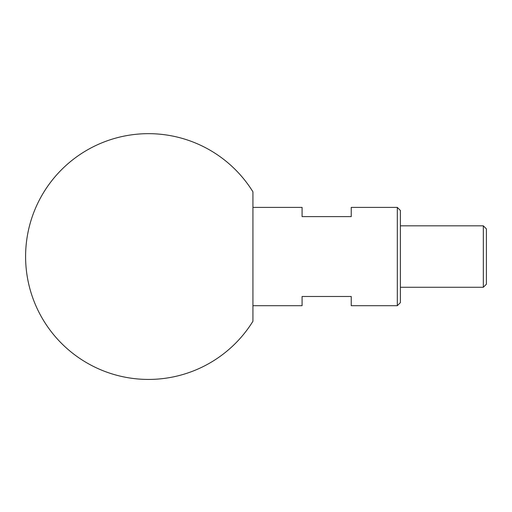 <?xml version="1.0" encoding="UTF-8"?>
<svg xmlns="http://www.w3.org/2000/svg" width="512" height="512" viewBox="0 0 512 512"><rect width="100%" height="100%" fill="white"/><g stroke="black" fill="none" stroke-linecap="round" stroke-linejoin="round"><path stroke-width="0.38" stroke-dasharray="2.56 1.92" d="M400.384 302.63L400.384 210.47M397.312 207.398L397.312 305.702M486.4 284.198L486.4 228.902M483.328 225.83L483.328 287.27M302.08 207.398L302.08 216.614L351.232 216.614L351.232 207.398M252.928 256.55L252.928 207.398L252.928 256.55M252.928 191.814L252.928 321.28M351.232 305.702L351.232 296.486L302.08 296.486L302.08 305.702M400.384 256.55L400.384 287.27L400.384 256.55"/><path stroke-width="0.77" d="M397.312 207.398L400.384 210.47L400.384 302.63L397.312 305.702L397.312 207.398L351.232 207.398L351.232 216.614L302.08 216.614L302.08 207.398L252.928 207.398M483.328 225.83L486.4 228.902L486.4 284.198L483.328 287.27L483.328 225.83L400.384 225.83M252.928 321.28A122.88 122.88 0 0 1 25.6 256.55A122.88 122.88 0 0 1 252.928 191.814L252.928 321.28M252.928 305.702L302.08 305.702L302.08 296.486L351.232 296.486L351.232 305.702L397.312 305.702M483.328 287.27L400.384 287.27"/></g></svg>
